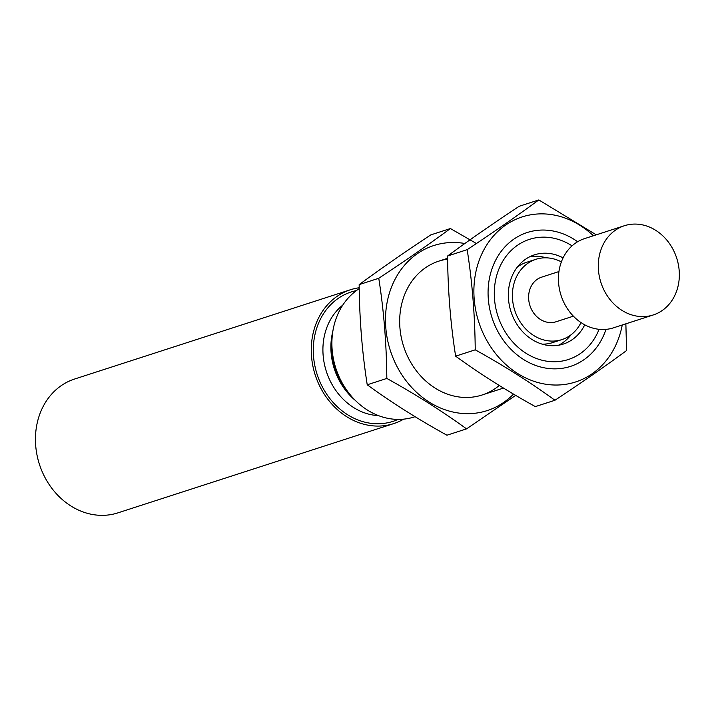 <?xml version="1.0" encoding="UTF-8"?>
<svg xmlns="http://www.w3.org/2000/svg" width="714" height="714" viewBox="0 0 714 714"><rect width="100%" height="100%" fill="white"/><g stroke="black" fill="none" stroke-linecap="round" stroke-linejoin="round"><path stroke-width="1.07" d="M573.387 316.159L556.09 321.755A23.446 19.903 -107.9 0 1 528.69 299.362A23.446 19.903 -107.9 0 1 541.649 277.148L558.946 271.552M581.017 322.567A42.197 35.825 -107.9 0 1 561.864 339.605A42.197 35.825 -107.9 0 1 512.545 299.282A42.197 35.825 -107.9 0 1 535.875 259.307A42.197 35.825 -107.9 0 1 561.374 261.886M517.248 267.179A42.197 35.825 -107.9 0 1 526.441 262.359L535.875 259.307M561.864 339.605L552.431 342.658A42.197 35.825 -107.9 0 1 542.158 344.13M529.824 256.719A46.892 39.806 -107.9 0 1 546.148 257.825M571.057 334.777A46.892 39.806 -107.9 0 1 558.482 345.246M584.748 324.808A46.892 39.806 -107.9 0 1 563.31 344.068A46.892 39.806 -107.9 0 1 508.511 299.264A46.892 39.806 -107.9 0 1 534.429 254.844A46.892 39.806 -107.9 0 1 563.087 257.888M599.064 329.306A63.144 53.604 -107.9 0 1 540.4 359.785A63.144 53.604 -107.9 0 1 494.516 299.202A63.144 53.604 -107.9 0 1 517.507 245.259A63.144 53.604 -107.9 0 1 572.057 245.848M415.066 416.69L414.343 416.922A70.338 59.708 -107.9 0 1 348.084 392.066A70.338 59.708 -107.9 0 1 332.144 349.717A70.338 59.708 -107.9 0 1 331.903 342.051A70.338 59.708 -107.9 0 1 359.231 288.661M403.678 419.145A70.338 59.708 -107.9 0 1 393.717 423.598A70.338 59.708 -107.9 0 1 311.518 356.393A70.338 59.708 -107.9 0 1 350.404 289.759A70.338 59.708 -107.9 0 1 359.213 287.76M393.717 423.598L117.899 512.866A70.338 59.708 -107.9 0 1 35.7 445.67A70.338 59.708 -107.9 0 1 74.586 379.036L350.404 289.759M635.094 224.071A46.892 39.806 -107.9 0 1 678.3 264.251A46.892 39.806 -107.9 0 1 653.256 314.954A46.892 39.806 -107.9 0 1 598.457 270.151A46.892 39.806 -107.9 0 1 624.375 225.731A46.892 39.806 -107.9 0 1 635.094 224.071M653.256 314.954L613.406 327.851A46.892 39.806 -107.9 0 1 558.598 283.047A46.892 39.806 -107.9 0 1 584.525 238.628L624.375 225.731M622.251 324.986A86.742 73.649 -107.9 0 1 523.175 376.68A86.742 73.649 -107.9 0 1 482.798 251.926A86.742 73.649 -107.9 0 1 593.379 235.763M605.99 329.359A70.338 59.708 -107.9 0 1 525.343 360.579A70.338 59.708 -107.9 0 1 493.99 263.707A70.338 59.708 -107.9 0 1 577.635 241.743M596.252 234.835L538.82 199.929C517.347 215.726 493.463 232.3 467.17 249.659C472.231 281.843 474.917 315.231 475.229 349.824C504.209 365.854 530.779 382.668 554.939 400.259C581.232 382.909 605.115 366.327 626.589 350.538L625.866 323.817M554.939 400.259L535.339 406.605C506.36 390.576 479.79 373.761 455.639 356.17C450.57 323.977 447.883 290.589 447.58 256.005C469.044 240.207 492.928 223.634 519.221 206.275L538.82 199.929M447.58 256.005L467.17 249.659M455.639 356.17L475.229 349.824M513.509 394.092A86.742 73.649 -107.9 0 1 390.379 350.69A86.742 73.649 -107.9 0 1 464.85 243.501M499.273 385.489A70.338 59.708 -107.9 0 1 405.784 352.288A70.338 59.708 -107.9 0 1 447.616 259.146M476.408 243.519L450.418 228.542C428.944 244.34 405.061 260.913 378.768 278.273C383.829 310.456 386.515 343.845 386.827 378.438C415.807 394.467 442.377 411.282 466.537 428.873L515.678 395.369M466.537 428.873L446.937 435.219C417.958 419.189 391.388 402.375 367.228 384.784C362.168 352.591 359.481 319.203 359.169 284.618C380.642 268.821 404.526 252.247 430.819 234.888L450.418 228.542M359.169 284.618L378.768 278.273M367.228 384.784L386.827 378.438M348.084 392.066L346.094 389.398A61.895 52.55 -107.9 0 1 332.064 352.127A61.895 52.55 -107.9 0 1 331.849 345.38L331.903 342.051M355.26 400.349A60.958 51.747 -107.9 0 1 331.109 352.707A60.958 51.747 -107.9 0 1 332.867 331.135M378.527 415.628A60.958 51.747 -107.9 0 1 323.13 355.286A60.958 51.747 -107.9 0 1 342.756 305.119M398.091 419.395A67.991 57.718 -107.9 0 1 313.535 356.402A67.991 57.718 -107.9 0 1 356.402 290.607M447.607 258.298L438.807 261.146M503.468 388.077L482.12 394.985"/></g></svg>
